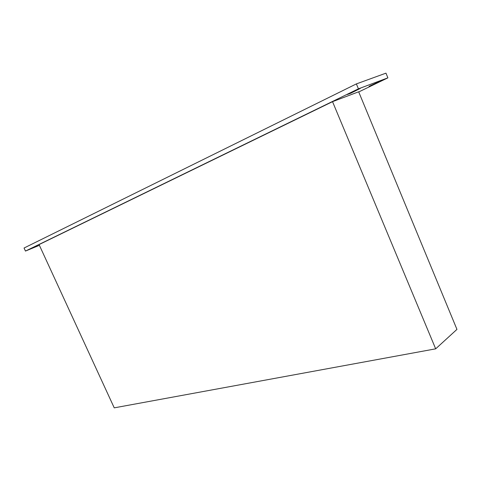 <?xml version="1.0" encoding="UTF-8"?>
<svg xmlns="http://www.w3.org/2000/svg" width="481" height="481" viewBox="0 0 481 481"><rect width="100%" height="100%" fill="white"/><g stroke="black" fill="none" stroke-linecap="round" stroke-linejoin="round"><path stroke-width="0.72" d="M356.379 83.904L24.05 248.022L25.463 251.076L358.423 88.835L356.379 83.904L385.966 73.148L387.89 77.85L358.736 91.949M358.423 88.835L387.89 77.85M39.4 245.316L25.463 251.076M435.672 348.833L114.237 407.852L39.063 244.588L332.533 101.665L358.67 91.793L456.95 329.389L435.672 348.833L332.533 101.665M29.942 249.062L37.109 245.797L29.942 249.062M347.294 94.523L360.239 88.456L350.877 93.182L347.294 94.523M369.065 86.352L381.728 80.435L369.065 86.352M350.877 93.182L350.739 92.845M372.402 85.101L372.282 84.794"/></g></svg>
